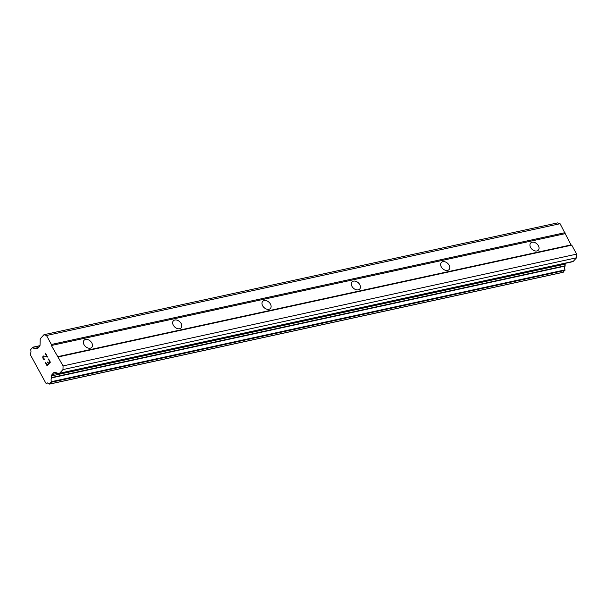 <?xml version="1.0" encoding="UTF-8"?>
<svg xmlns="http://www.w3.org/2000/svg" width="607" height="607" viewBox="0 0 607 607"><rect width="100%" height="100%" fill="white"/><g stroke="black" fill="none" stroke-linecap="round" stroke-linejoin="round"><path stroke-width="0.91" d="M536.884 250.957A5.235 3.642 -137.4 0 1 531.231 248.415A5.235 3.642 -137.4 0 1 530.655 243.058A5.235 3.642 -137.4 0 1 532.127 242.239A5.235 3.642 -137.4 0 1 537.772 244.788A5.235 3.642 -137.4 0 1 538.356 250.137A5.235 3.642 -137.4 0 1 536.884 250.957M447.564 270.403A5.235 3.642 -137.4 0 1 441.919 267.854A5.235 3.642 -137.4 0 1 441.335 262.505A5.235 3.642 -137.4 0 1 442.814 261.685A5.235 3.642 -137.4 0 1 448.459 264.227A5.235 3.642 -137.4 0 1 449.043 269.584A5.235 3.642 -137.4 0 1 447.564 270.403M358.244 289.843A5.235 3.642 -137.4 0 1 352.599 287.301A5.235 3.642 -137.4 0 1 352.014 281.944A5.235 3.642 -137.4 0 1 353.494 281.132A5.235 3.642 -137.4 0 1 359.139 283.674A5.235 3.642 -137.4 0 1 359.723 289.031A5.235 3.642 -137.4 0 1 358.244 289.843M268.931 309.289A5.235 3.642 -137.4 0 1 263.286 306.747A5.235 3.642 -137.4 0 1 262.702 301.391A5.235 3.642 -137.4 0 1 264.174 300.571A5.235 3.642 -137.4 0 1 269.827 303.121A5.235 3.642 -137.4 0 1 270.411 308.47A5.235 3.642 -137.4 0 1 268.931 309.289M179.611 328.736A5.235 3.642 -137.4 0 1 173.966 326.187A5.235 3.642 -137.4 0 1 173.382 320.837A5.235 3.642 -137.4 0 1 174.862 320.018A5.235 3.642 -137.4 0 1 180.507 322.56A5.235 3.642 -137.4 0 1 181.091 327.917A5.235 3.642 -137.4 0 1 179.611 328.736M90.299 348.175A5.235 3.642 -137.4 0 1 84.646 345.633A5.235 3.642 -137.4 0 1 84.07 340.277A5.235 3.642 -137.4 0 1 85.541 339.457A5.235 3.642 -137.4 0 1 91.187 342.007A5.235 3.642 -137.4 0 1 91.771 347.356A5.235 3.642 -137.4 0 1 90.299 348.175M47.111 365.179L48.416 363.752L47.118 365.179L45.533 362.296M48.416 363.752L47.558 362.182L48.423 363.752M47.778 361.947L48.636 363.517L49.949 362.091L48.643 363.51M49.949 362.091L48.37 359.207L49.956 362.091M48.59 358.965L50.366 362.227L47.096 365.793L45.32 362.531L47.103 365.786M44.721 359.01L44.265 359.678L44.728 359.594M43.499 359.192L42.907 358.115L43.507 359.192M42.907 358.115L42.778 357.394L42.915 358.115M42.778 356.946L42.96 356.324L42.786 356.946M43.272 355.975L46.906 356.499L45.229 353.433L46.906 356.499M43.469 356.385L43.909 356.309L43.173 356.696L43.143 357.91L44.539 359.2M44.926 356.43L47.551 357.053L44.926 356.43M45.449 353.198L47.551 357.06M35.585 348.304L35.365 348.221A3.589 2.314 77.7 0 1 34.872 348.426A3.589 2.314 77.7 0 1 32.74 347.401L30.623 349.64A3.589 2.314 77.7 0 1 30.441 353.562L30.35 354.723L45.813 383.085L46.625 383.252A3.589 2.314 77.7 0 1 47.232 382.971A3.589 2.314 77.7 0 1 49.357 384.003L51.428 381.682A3.589 2.314 77.7 0 1 51.542 377.888L51.58 375.915A2.246 1.449 77.7 0 1 52.05 374.534L53.841 372.592A2.246 1.449 77.7 0 1 54.38 372.266A2.246 1.449 77.7 0 1 54.903 372.296L58.591 373.487A2.246 1.449 77.7 0 0 59.114 373.517A2.246 1.449 77.7 0 0 59.661 373.199L62.984 369.58L63.075 365.922L51.367 345.504L51.39 344.48L46.496 335.512L43.97 334.707L40.646 338.327A2.246 1.449 77.7 0 0 40.176 339.715L40.047 345.049A2.246 1.449 77.7 0 1 39.576 346.438L37.793 348.38A2.246 1.449 77.7 0 1 37.255 348.699A2.246 1.449 77.7 0 1 36.724 348.668L35.585 348.304L38.431 347.682M59.114 373.517L572.689 261.716A2.246 1.449 -102.3 0 0 573.228 261.397L576.559 257.778L576.65 254.121L571.756 245.152L571.05 244.909L560.071 223.71L557.545 222.906L43.97 334.707M563.03 272.27L565.003 269.88A3.589 2.314 77.7 0 1 565.109 266.086L565.155 264.113A2.246 1.449 77.7 0 1 565.284 263.332M46.496 335.512L560.071 223.71M51.39 344.48L564.958 232.678M35.365 348.221L38.575 347.523L35.365 348.221M46.625 383.252L47.9 382.979M49.713 384.019L563.288 272.217M51.542 377.888L565.109 266.086M51.542 377.569L565.117 265.767M62.984 369.58L576.559 257.778M63.075 365.922L576.65 254.121M58.189 356.954L571.756 245.152M57.483 356.711L571.05 244.909M51.367 345.504L564.942 233.703M36.724 348.668L37.717 348.456M32.74 347.401L39.918 345.838M32.603 347.287L39.963 345.687M51.383 382.213L564.95 270.403M51.428 381.682L565.003 269.88M51.58 375.915L565.155 264.113M52.05 374.534L57.885 373.259M53.841 372.592L55.017 372.334M59.661 373.199L573.228 261.397M32.474 347.272L39.979 345.641M46.549 383.29L47.945 382.987M49.599 384.094L563.167 272.293"/></g></svg>
